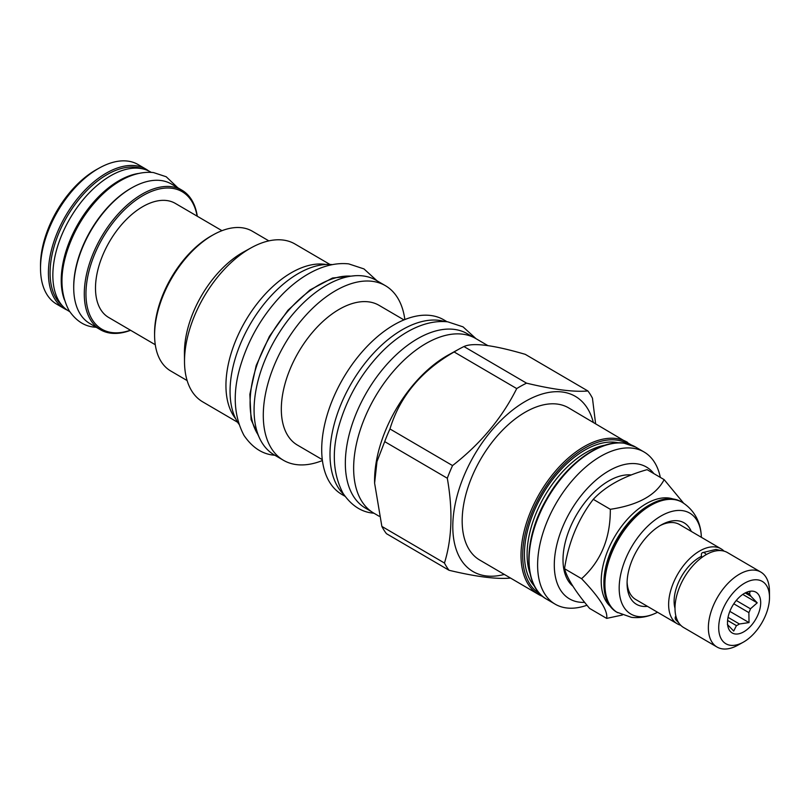 <?xml version="1.0" encoding="UTF-8"?>
<svg xmlns="http://www.w3.org/2000/svg" width="810" height="810" viewBox="0 0 810 810"><rect width="100%" height="100%" fill="white"/><g stroke="black" fill="none" stroke-linecap="round" stroke-linejoin="round"><path stroke-width="1.21" d="M660.15 525.568A43.406 24.654 -59.7 0 1 673.9 522.653A43.406 24.654 -59.7 0 1 679.519 524.526L721.092 548.846A43.406 24.654 -59.7 0 1 724.029 551.124M691.264 531.4A47.182 26.791 120.3 0 0 678 520.8A47.182 26.791 120.3 0 0 661.578 524.748A47.182 26.791 120.3 0 0 627.082 583.726A47.182 26.791 120.3 0 0 642.573 606.336A47.182 26.791 120.3 0 0 647.433 606.346M680.694 625.229A43.406 24.654 -59.7 0 1 677.261 623.791A43.406 24.654 -59.7 0 1 675.449 578.391A43.406 24.654 -59.7 0 1 715.473 546.973A43.406 24.654 -59.7 0 1 721.092 548.846M677.261 623.791L635.688 599.471A43.406 24.654 -59.7 0 1 627.102 582.086M701.369 537.313A58.431 33.18 120.3 0 0 701.106 533.567A58.431 33.18 120.3 0 0 682.222 510.614A58.431 33.18 120.3 0 0 625.512 559.153A58.431 33.18 120.3 0 0 638.351 616.531A58.431 33.18 120.3 0 0 654.146 613.848A58.431 33.18 120.3 0 0 657.538 612.249M617.615 612.684A63.939 36.308 120.3 0 1 614.952 545.829A63.939 36.308 120.3 0 1 673.9 499.537A63.939 36.308 120.3 0 1 682.172 502.301L681.169 501.714A63.939 36.308 120.3 0 0 672.887 498.95A63.939 36.308 120.3 0 0 650.633 504.306A63.939 36.308 120.3 0 0 603.896 584.212A63.939 36.308 120.3 0 0 616.612 612.087L631.415 617.341C639.201 618.202 646.775 617.038 654.146 613.848M603.896 584.212L603.896 583.119A62.633 35.569 -59.7 0 1 649.681 504.832L650.633 504.306M673.009 498.97A62.633 35.569 120.3 0 0 668.797 498.018A62.633 35.569 -59.7 0 0 612.775 540.047A62.633 35.569 -59.7 0 0 610.213 606.326M683.62 503.192L664.139 479.631C655.978 495.244 638.037 505.136 610.315 509.308C610.517 538.154 600.939 561.279 581.57 578.694C599.714 597.648 608.077 610.882 606.66 618.394L622.374 615.013M606.66 618.394L589.619 608.431C575.667 591.928 567.304 578.684 564.529 568.721C568.519 542.325 578.097 519.2 593.274 499.335C605.627 486.172 623.568 476.28 647.099 469.658L664.139 479.631M564.529 568.721L581.57 578.694M631.344 474.954A63.939 36.308 120.3 0 0 574.148 519.159A63.939 36.308 120.3 0 0 572.943 586.227M653.883 473.627A76.322 43.335 120.3 0 0 562.565 527.209A76.322 43.335 120.3 0 0 584.658 602.367M660.312 477.384A88.118 50.038 120.3 0 0 644.092 452.01A88.118 50.038 120.3 0 0 547.165 521.407A88.118 50.038 120.3 0 0 555.113 604.138A88.118 50.038 120.3 0 0 586.966 605.232M631.334 444.984L568.66 407.896A88.118 50.038 120.3 0 0 471.724 477.292A88.118 50.038 -59.7 0 0 479.682 560.024L538.518 594.439A88.118 50.038 120.3 0 0 542.71 596.443M504.326 574.432A101.442 57.601 -59.7 0 1 463.796 476.28A101.442 57.601 120.3 0 1 535.207 396.495A101.442 57.601 120.3 0 1 593.295 422.304M510.472 578.026A115.364 65.509 -59.7 0 1 510.371 578.077C496.55 579.353 476.098 576.75 449.044 570.28A115.364 65.509 -59.7 0 1 444.457 563.031C452.031 538.64 452.972 510.371 447.302 478.234A115.364 65.509 -59.7 0 1 449.803 471.886A115.364 65.509 120.3 0 1 452.547 465.578C480.563 443.779 501.947 418.112 516.719 388.577A115.364 65.509 120.3 0 1 526.551 383.16C553.615 389.63 574.057 392.232 587.878 390.957A115.364 65.509 120.3 0 1 592.454 398.206L595.593 423.65M587.878 390.957L525.275 354.345C493.28 344.989 472.837 342.387 463.948 346.548A115.364 65.509 120.3 0 0 459.017 349.1A115.364 65.509 120.3 0 0 454.126 351.965C421.18 370.869 399.786 396.535 389.954 428.956A115.364 65.509 120.3 0 0 387.2 435.274A115.364 65.509 -59.7 0 0 384.699 441.622L376.974 461.558L374.605 483.155L381.864 526.419A115.364 65.509 -59.7 0 0 386.441 533.668L449.044 570.28M459.017 349.1L448.487 354.912A101.098 57.409 120.3 0 0 385.55 430.424A101.098 57.409 -59.7 0 0 374.584 481.251L374.605 483.155M389.954 428.956L452.547 465.578M384.699 441.622L447.302 478.234M381.864 526.419L444.457 563.031M487.964 345.667L475.804 338.56A101.098 57.409 120.3 0 0 364.601 418.173A101.098 57.409 120.3 0 0 373.724 513.084L379.171 516.264M371.395 511.586L365.401 508.083A100.977 57.338 -59.7 0 1 361.199 402.489A100.977 57.338 -59.7 0 1 454.288 329.397A100.977 57.338 120.3 0 1 467.36 333.76L473.354 337.254M343.703 494.383A101.098 57.409 -59.7 0 1 340.959 404.342A101.098 57.409 120.3 0 1 444.791 321.55M344.989 496.277L341.79 494.404A101.098 57.409 -59.7 0 1 332.667 399.492A101.098 57.409 120.3 0 1 443.87 319.879L447.059 321.752M322.279 459.624L297.402 445.075A80.919 45.947 -59.7 0 1 290.091 369.097A80.919 45.947 120.3 0 1 379.11 305.37L403.987 319.92M404.848 319.565A101.098 57.409 120.3 0 0 385.449 285.707A101.098 57.409 120.3 0 0 274.246 365.33A101.098 57.409 -59.7 0 0 283.368 460.242A101.098 57.409 -59.7 0 0 322.39 460.546M385.449 285.707L376.225 280.321A101.098 57.409 120.3 0 0 265.032 359.934A101.098 57.409 120.3 0 0 274.155 454.845L283.368 460.242M351.064 276.159A95.55 54.26 120.3 0 0 260.445 355.742A95.55 54.26 -59.7 0 0 258.198 434.95M238.828 424.086A95.428 54.189 -59.7 0 1 250.422 323.848A95.428 54.189 -59.7 0 1 332.1 264.607M235.649 418.699A91.419 51.911 -59.7 0 1 235.852 340.24A91.419 51.911 120.3 0 1 325.843 264.475M329.933 264.445L294.992 244.012A91.419 51.911 120.3 0 0 251.333 247.718A91.419 51.911 120.3 0 0 194.43 316.011A91.419 51.911 -59.7 0 0 184.508 361.979A91.419 51.911 -59.7 0 0 202.682 401.841L237.624 422.273M184.508 361.979L184.437 353.13A80.919 45.947 -59.7 0 1 193.215 312.437A80.919 45.947 120.3 0 1 243.587 251.991L251.333 247.718M268.839 240.874L252.396 231.255A80.919 45.947 120.3 0 0 213.749 234.535A80.919 45.947 120.3 0 0 163.377 294.982A80.919 45.947 120.3 0 0 154.599 335.674A80.919 45.947 120.3 0 0 170.687 370.96L187.13 380.578M213.749 234.535L212.007 235.497A78.56 44.611 120.3 0 0 163.104 294.182A78.56 44.611 120.3 0 0 154.578 333.69L154.599 335.674M155.277 344.736L108.621 317.439A66.055 37.513 120.3 0 1 105.867 248.366A66.055 37.513 120.3 0 1 166.769 200.546A66.055 37.513 -59.7 0 1 175.325 203.401L221.981 230.688M197.113 216.148A79.623 45.218 120.3 0 0 171.862 188.254A79.623 45.218 120.3 0 0 94.588 254.401A79.623 45.218 120.3 0 0 112.074 332.596A79.623 45.218 120.3 0 0 130.41 330.186M197.296 216.25A80.808 45.886 120.3 0 0 181.926 190.178A80.808 45.886 120.3 0 0 171.467 186.695A80.808 45.886 120.3 0 0 96.977 245.187A80.808 45.886 120.3 0 0 100.339 329.68A80.808 45.886 120.3 0 0 110.798 333.173A80.808 45.886 120.3 0 0 130.592 330.298M181.926 190.178L171.366 184.002A80.808 45.886 120.3 0 0 160.906 180.519A80.808 45.886 120.3 0 0 132.779 187.282A80.808 45.886 120.3 0 0 73.72 288.269A80.808 45.886 120.3 0 0 89.778 323.504L100.339 329.68M132.779 187.282L131.909 187.758A79.623 45.218 120.3 0 0 73.71 287.277L73.72 288.269M64.385 299.791A80.686 45.816 -59.7 0 1 78.448 223.266A80.686 45.816 -59.7 0 1 138.257 173.492M151.207 172.348L150.356 171.852A80.686 45.816 120.3 0 0 139.907 168.369A80.686 45.816 -59.7 0 0 65.519 226.78A80.686 45.816 -59.7 0 0 68.88 311.151L69.731 311.647M142.034 168.713A79.623 45.218 120.3 0 0 135.989 167.265A79.623 45.218 120.3 0 0 64.476 221.251A79.623 45.218 120.3 0 0 62.066 305.431M148.665 170.94A80.808 45.886 120.3 0 0 146.053 169.199A80.808 45.886 120.3 0 0 135.594 165.706A80.808 45.886 120.3 0 0 61.104 224.208A80.808 45.886 120.3 0 0 64.466 308.701A80.808 45.886 120.3 0 0 67.26 310.119M99.59 167.862A80.808 45.886 120.3 0 0 40.52 268.859L40.5 265.872A77.264 43.872 120.3 0 1 96.977 169.31L99.59 167.862A80.808 45.886 120.3 0 1 127.717 161.099A80.808 45.886 -59.7 0 1 138.176 164.592L146.053 169.199M40.52 268.859A80.808 45.886 120.3 0 0 56.589 304.094L64.466 308.701M454.126 351.965L516.719 388.577M463.948 346.548L526.551 383.16M593.274 499.335L610.315 509.308M701.551 556.278A35.62 20.23 120.3 0 0 675.003 608.33M702.149 557.25L701.814 557.057A4.131 2.541 -117.2 0 1 702.402 552.683L715.898 549.423L721.487 550.648M706.209 554.617A4.131 2.541 -117.2 0 0 702.402 552.683M675.844 615.944A4.131 3.291 -35.2 0 0 675.682 619.65A4.131 3.291 -35.2 0 0 677.585 620.814M743.114 642.289L737.718 645.266A43.406 24.654 -59.7 0 1 722.611 648.901A43.406 24.654 -59.7 0 1 716.992 647.018L683.63 627.517A43.406 24.654 -59.7 0 1 681.828 582.117A43.406 24.654 -59.7 0 1 721.842 550.699A43.406 24.654 -59.7 0 1 727.461 552.572L760.823 572.083A43.406 24.654 -59.7 0 1 769.449 591.006L769.5 597.172A36.096 20.493 -59.7 0 1 743.114 642.289A36.096 20.493 -59.7 0 1 730.549 645.307A36.096 20.493 -59.7 0 1 722.621 609.859A36.096 20.493 -59.7 0 1 757.654 579.869A36.096 20.493 -59.7 0 1 769.5 597.172M716.992 647.018A43.406 24.654 -59.7 0 1 715.179 601.628A43.406 24.654 -59.7 0 1 755.203 570.199A43.406 24.654 -59.7 0 1 760.823 572.083M735.247 633.977A23.591 13.395 120.3 0 0 758.14 614.375A23.591 13.395 120.3 0 0 752.956 591.209A23.591 13.395 120.3 0 0 750.424 591.219A23.591 13.395 120.3 0 0 732.534 605.829A23.591 13.395 120.3 0 0 728.575 628.58A23.591 13.395 120.3 0 0 735.247 633.977M727.38 624.48L733.708 631.051L736.432 625.624A18.995 10.783 120.3 0 0 739.408 623.994L749.027 622.596L748.875 612.623A18.995 10.783 120.3 0 0 750.465 608.796L757.208 602.842L750.89 596.271A18.995 10.783 120.3 0 0 749.503 594.084L750.07 591.543L748.562 591.594M727.593 620.46L736.432 625.624M746.496 592.323L749.503 594.084M745.19 592.94L750.89 596.271M736.26 600.483L750.465 608.796M733.799 603.804L748.875 612.623M728.038 617.341L739.408 623.994M757.208 602.842L742.78 594.408M749.027 622.596L729.83 611.368M546.568 599.137C522.976 586.622 522.966 539.622 546.193 499.709C565.653 464.343 599.764 439.364 623.842 443.11L635.546 447.019A88.118 50.038 120.3 0 0 624.135 443.212A88.118 50.038 120.3 0 0 538.61 516.405A88.118 50.038 120.3 0 0 546.568 599.137L555.113 604.138M530.054 573.561A82.569 46.889 -59.7 0 1 544.715 495.973A82.569 46.889 -59.7 0 1 605.151 445.166M534.58 586.359A84.463 47.962 -59.7 0 1 541.181 496.854A84.463 47.962 -59.7 0 1 615.559 442.311A84.463 47.962 120.3 0 1 618.526 442.827M540.017 593.943A86.933 49.369 -59.7 0 1 536.301 503.061A86.933 49.369 -59.7 0 1 616.491 440.063A86.933 49.369 120.3 0 1 627.801 443.86M627.497 442.311A88.118 50.038 120.3 0 0 616.096 438.504A88.118 50.038 120.3 0 0 530.57 511.707A88.118 50.038 120.3 0 0 538.518 594.439L542.73 596.464M259.757 438.615L251.09 419.661L249.855 394.349L256.193 365.523L269.386 336.403L287.965 310.26L309.835 290.041L332.535 278.012L355.023 275.734M682.172 502.301C696.236 511.14 700.336 524.769 701.106 533.567M635.546 447.019L644.092 452.01M679.033 623.244L675.682 619.65M274.894 455.281L274.185 455.2C262.379 454.167 252.315 447.576 243.992 435.426C233.452 415.307 232.44 391.625 240.934 364.358C248.893 338.752 262.035 316.123 280.361 296.47C298.93 276.625 324.283 261.205 348.715 263.888L363.953 268.91L376.974 280.756M373.967 513.226L373.248 513.135C361.442 512.112 351.388 505.521 343.065 493.371C332.525 473.253 331.503 449.56 340.008 422.304C347.956 396.697 361.098 374.068 379.434 354.416C398.004 334.57 423.346 319.15 447.778 321.833L463.026 326.855L476.047 338.701M96.268 327.301L94.223 327.098C84.392 326.227 76.029 320.75 69.113 310.665C60.396 294.354 59.646 274.792 66.876 251.971C73.305 231.913 83.703 214.204 98.061 198.825C112.934 182.959 133.316 170.394 153.515 172.57L166.202 176.752L177.856 187.798"/></g></svg>
